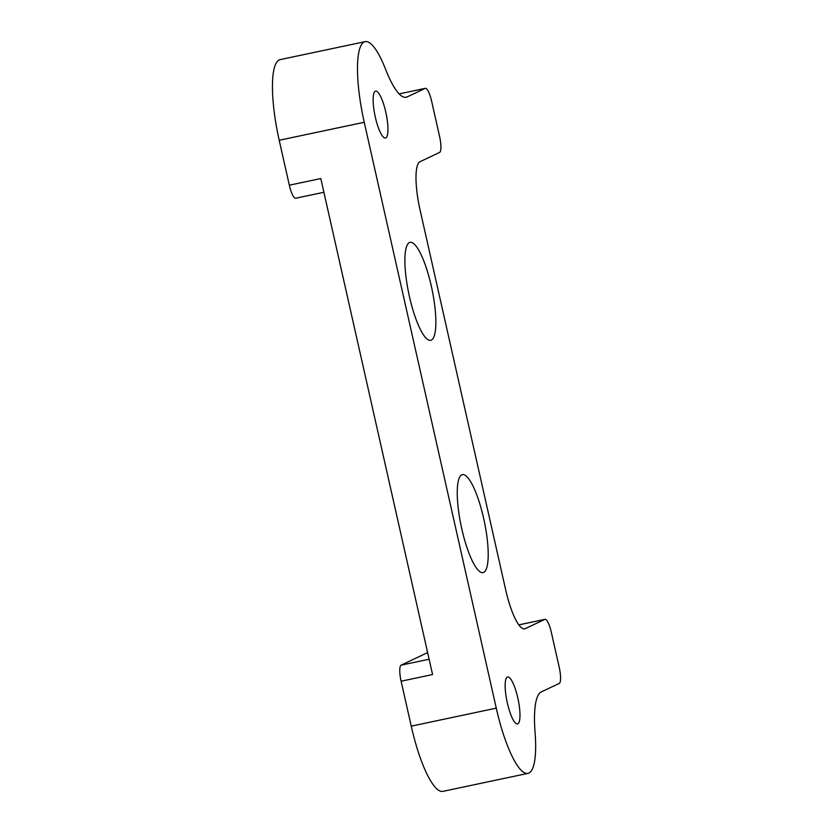 <?xml version="1.0" encoding="UTF-8"?>
<svg xmlns="http://www.w3.org/2000/svg" width="833" height="833" viewBox="0 0 833 833"><rect width="100%" height="100%" fill="white"/><g stroke="black" fill="none" stroke-linecap="round" stroke-linejoin="round"><path stroke-width="1.25" d="M496.27 708.154A74.533 17.566 78.1 0 0 527.997 773.368A74.533 17.566 78.1 0 0 535.078 732.499A74.533 17.566 -101.9 0 1 541.211 691.952L559.235 683.424A14.911 3.509 78.1 0 0 559.224 667.358L551.342 632.372A14.911 3.509 78.1 0 0 545.001 619.335A14.911 3.509 78.1 0 0 544.813 619.398L525.248 628.655A44.722 10.537 -101.9 0 1 524.686 628.842A44.722 10.537 -101.9 0 1 505.652 589.722L420.051 209.874A44.722 10.537 -101.9 0 1 420.019 161.685L439.574 152.429A14.911 3.509 78.1 0 0 439.564 136.362L431.671 101.376A14.911 3.509 78.1 0 0 425.33 88.34A14.911 3.509 78.1 0 0 425.142 88.402L407.118 96.93A74.533 17.566 -101.9 0 1 406.181 97.242A74.533 17.566 -101.9 0 1 385.648 69.451A74.533 17.566 78.1 0 0 365.114 41.65A74.533 17.566 78.1 0 0 364.24 122.284L496.27 708.154L411.242 726.147L401.11 681.207L432.577 674.553L320.799 178.543L289.332 185.197A14.911 3.509 -101.9 0 0 295.673 198.244L323.891 192.277M365.114 41.65L280.075 59.632A74.533 17.566 78.1 0 0 279.201 140.267L289.332 185.197M461.784 528.851A50.063 11.797 78.1 0 0 480.422 572.052A50.063 11.797 78.1 0 0 484.275 521.229A50.063 11.797 78.1 0 0 460.17 476.309A50.063 11.797 78.1 0 0 461.784 528.851M409.43 296.527A50.063 11.797 78.1 0 0 428.068 339.739A50.063 11.797 78.1 0 0 431.921 288.905A50.063 11.797 78.1 0 0 407.816 243.986A50.063 11.797 78.1 0 0 409.43 296.527M507.328 702.927A23.97 5.654 78.1 0 0 517.532 723.898A23.97 5.654 78.1 0 0 518.105 699.272A23.97 5.654 78.1 0 0 507.609 676.99A23.97 5.654 78.1 0 0 507.328 702.927M375.298 117.047A23.97 5.654 78.1 0 0 385.502 138.018A23.97 5.654 78.1 0 0 386.064 113.403A23.97 5.654 78.1 0 0 375.579 91.12A23.97 5.654 78.1 0 0 375.298 117.047M401.11 681.207A14.911 3.509 -101.9 0 1 401.1 665.15L429.13 659.226M427.631 652.593L401.1 665.15M411.242 726.147A74.533 17.566 78.1 0 0 442.958 791.35L527.997 773.368M425.142 88.402L399.174 93.89L425.33 88.34M407.118 96.93L405.192 97.336M364.24 122.284L279.201 140.267M524.092 628.894L525.248 628.655M544.813 619.398L518.865 624.885M545.001 619.335L518.844 624.865"/></g></svg>
